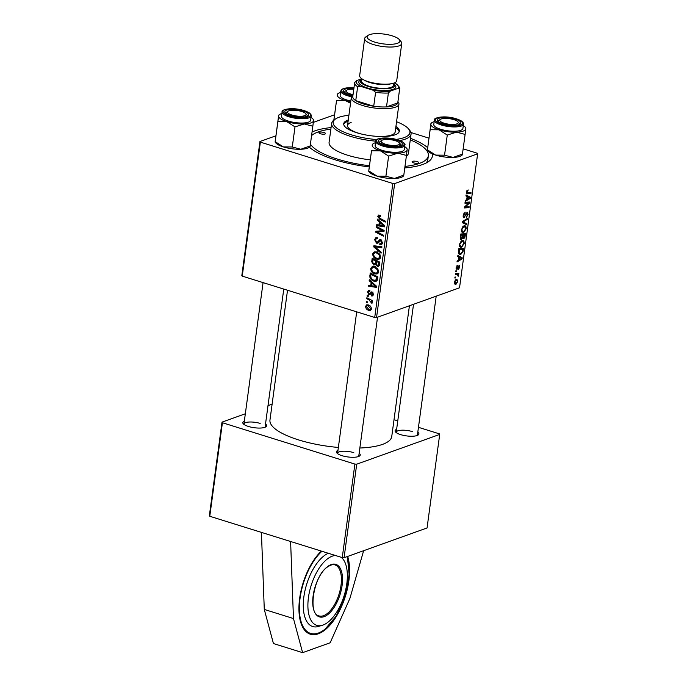 <?xml version="1.0" encoding="UTF-8"?>
<svg xmlns="http://www.w3.org/2000/svg" width="687" height="687" viewBox="0 0 687 687"><rect width="100%" height="100%" fill="white"/><g stroke="black" fill="none" stroke-linecap="round" stroke-linejoin="round"><path stroke-width="1.03" d="M321.37 551.103A46.75 22.164 107.3 0 0 299.644 598.394A46.75 22.164 107.3 0 0 310.326 634.195A46.75 22.164 107.3 0 0 348.867 580.738A46.75 22.164 107.3 0 0 347.682 556.418M369.254 166.915A64.114 19.03 -172.3 0 1 335.041 159.779A64.114 19.03 -172.3 0 1 309.382 147.198M312.044 132.033A64.114 19.03 -172.3 0 1 331.074 127.584M287.518 290.24L269.965 420.049A61.444 18.24 7.7 0 0 298.502 439.878A61.444 18.24 7.7 0 0 338.365 447.452M359.851 448.018A61.444 18.24 7.7 0 0 391.745 436.511L409.418 305.767M359.146 453.214A12.023 3.564 -172.3 0 1 359.516 456.031A12.023 3.564 -172.3 0 1 342.014 455.679A12.023 3.564 -172.3 0 1 336.87 452.973A12.023 3.564 -172.3 0 1 337.97 450.354M353.796 452.647A10.683 3.169 7.7 0 0 337.583 453.24A10.683 3.169 7.7 0 0 337.618 453.652M265.526 423.991A12.023 3.564 -172.3 0 1 265.886 426.816A12.023 3.564 -172.3 0 1 248.385 426.455A12.023 3.564 -172.3 0 1 243.241 423.75A12.023 3.564 -172.3 0 1 244.349 421.131M260.167 423.432A10.683 3.169 7.7 0 0 243.954 424.016A10.683 3.169 7.7 0 0 243.988 424.429M417.799 432.183A12.023 3.564 -172.3 0 1 418.168 435A12.023 3.564 -172.3 0 1 400.658 434.639A12.023 3.564 -172.3 0 1 395.523 431.943A12.023 3.564 -172.3 0 1 396.622 429.323M412.449 431.616A10.683 3.169 7.7 0 0 396.236 432.209A10.683 3.169 7.7 0 0 396.262 432.621M344.075 557.715L427.056 527.959L439.706 434.424L356.716 464.18L344.075 557.715L342.246 557.612L209.775 516.272L209.363 515.671L222.004 422.136L222.425 422.737L209.775 516.272M241.833 275.513L259.944 141.531L260.364 142.132L242.245 276.114L241.833 275.513M334.526 114.781L313.324 122.389M275.873 135.82L259.944 141.531M373.814 265.088L371.719 261.773L372.199 258.235L379.851 262.176L379.25 265.629L378.494 266.324L377.309 266.29L375.557 264.478L373.814 265.088L376.253 264.212M369.846 277.041L370.207 272.937L377.867 276.887L377.309 280.193L376.193 281.266L373.934 281.163C371.925 280.597 370.559 279.223 369.846 277.041L370.757 276.715M371.375 294.981L372.663 294.113L372.01 292.902L368.885 294.68L367.528 291.992L368.575 290.369L369.864 290.438L369.838 291.382L368.867 291.331L368.232 292.258L368.945 293.744L372.002 291.941L373.367 294.38L372.371 295.934L371.349 295.934L371.375 294.981L373.35 294.534M368.945 293.744L371.203 293.083L369.383 293.744M371.169 291.932L372.002 291.941M371.478 292.868L372.766 292.404L370.92 293.443M369.984 294.543L368.885 294.68L370.396 294.139M368.18 296.604L367.081 296.037L367.21 295.118L368.309 295.659L368.18 296.604M368.945 299.875L366.729 298.699L366.849 297.763L372.423 300.631L372.294 301.567L371.143 300.966L372.225 302.855L371.933 303.414L368.945 299.875L370.13 299.455M377.756 216.345L378.606 215.031L380.435 215.383L380.418 216.336L378.666 216.688L379.98 218.363L385.398 221.154L385.27 222.09L379.662 219.196L377.756 216.345L380.435 215.383M380.426 215.787L378.666 216.688M379.344 221.91L377.343 220.149L377.481 219.153L384.78 225.722L384.626 226.847L376.605 225.602L376.734 224.675L378.915 225.053L379.344 221.91L380.194 221.6M392.835 183.481L394.656 183.575L477.637 153.819L459.526 287.801L376.545 317.557L374.716 317.463L392.835 183.481L260.364 142.132M374.716 317.463L242.245 276.114M368.73 310.318C366.806 309.777 365.759 308.454 365.587 306.35L366.703 304.83L368.155 304.873C370.164 305.406 371.246 306.754 371.409 308.918L370.319 310.387L368.73 310.318L371.289 309.399M367.339 302.804L366.248 302.237L366.369 301.318L367.468 301.868L367.339 302.804M381.062 253.211L373.728 246.891L373.891 245.723L381.929 246.813L381.8 247.749L374.913 246.805L381.199 252.223L381.062 253.211M379.997 243.782L381.654 242.537L380.744 240.665L377.859 243.198L376.528 243.181L374.595 239.677L375.841 237.676L377.627 237.771L377.601 238.724L376.347 238.612L377.618 238.157L376.407 238.595L375.506 240.029L376.579 242.236L377.3 242.21L379.722 239.72L380.821 239.729L382.573 242.855L381.294 244.718L379.774 244.666L379.817 243.722L382.513 243.172M376.579 242.236L379.447 241.438M381.792 240.287L379.997 240.785M381.027 229.887L376.356 227.449L376.485 226.512L384.136 230.48L384.007 231.45L377 231.897L383.501 235.212L383.372 236.148L375.712 232.197L375.849 231.227L382.848 230.755L381.027 229.887L382.187 229.475M371.152 282.469L369.159 280.708L369.288 279.712L376.596 286.273L376.442 287.398L368.421 286.161L368.541 285.234L370.731 285.603L371.152 282.469L372.01 282.159M374.733 273.873C372.234 273.108 370.886 271.348 370.688 268.591L372.225 266.59L374.501 266.616L377.816 268.909L378.64 271.906L377.077 273.958L374.733 273.873L377.3 272.782M376.716 259.162C374.217 258.398 372.878 256.637 372.68 253.881L374.209 251.88L376.485 251.906L379.799 254.207L380.632 257.204L379.069 259.248L376.716 259.162L379.293 258.072M458.933 257.075L457.74 256.474L457.877 255.478L462.239 257.823L462.085 258.947L457.001 261.927L457.13 261L458.512 260.218L458.933 257.075M460.548 239.239L461.484 239.54L460.299 237.539L460.779 233.992L465.503 233.726L464.944 237.247L463.665 238.861L462.626 238.071L460.968 239.565M466.593 193.562L467.461 193.837L466.37 192.162L468.139 189.887L466.937 192.017L467.701 192.892L471.042 192.704L470.921 193.64L466.928 193.777M466.336 192.592L467.701 192.892M467.813 203.077L464.944 203.215L465.065 202.279L469.788 202.03L469.65 203L465.133 207.027L469.144 206.761L469.015 207.697L464.3 207.963L464.429 206.993L468.946 202.948L465.228 202.27M463.433 217.487L464.292 217.753C463.39 217.925 463.029 217.169 463.218 215.503L465.254 212.163L463.785 215.357L464.369 216.852L467.212 212.335L468.182 214.344L466.293 217.478L467.607 214.516L467.117 213.245L463.802 217.788M463.167 216.577L464.369 216.852M467.212 212.335L467.692 212.3M466.464 212.953L467.34 213.228L466.404 213.022M466.713 224.761L462.308 222.657L462.471 221.48L467.572 218.363L467.452 219.29L463.072 221.961L466.842 223.764L466.713 224.761M463.639 232.532L462.463 232.61L461.295 229.698L463.837 225.903L465.133 225.8L465.855 226.332L466.241 228.694L463.639 232.532L461.595 231.897M394.656 183.575L376.545 317.557M456.031 284.246L455.069 284.315L454.201 282.168L455.928 279.472L456.967 279.394L457.817 281.558L456.031 284.246L454.382 283.731M467.126 196.525L465.923 195.915L466.061 194.919L470.432 197.263L470.277 198.388L465.193 201.368L465.314 200.441L466.696 199.668L467.126 196.525M461.647 247.243L460.479 247.32L459.311 244.409L461.853 240.605L463.15 240.51L463.862 241.043L464.249 243.396L461.647 247.243L459.603 246.607M458.358 252.704L458.787 248.703L463.51 248.436L462.995 251.794L460.779 254.439L459.594 254.525L458.358 252.704M459.019 265.457L459.783 267.02L458.409 269.502L459.337 267.14L458.676 266.547L456.889 269.613L456.142 267.81L457.654 265.182L456.589 267.698L456.975 268.711L459.38 265.431M456.091 268.497L456.975 268.711M459.337 267.14L458.315 266.144M456.34 271.76L455.67 271.803L455.79 270.884L456.469 270.824L456.34 271.76L455.696 271.563M455.498 277.969L454.828 278.003L454.949 277.084L455.627 277.024L455.498 277.969L454.863 277.763M455.369 274.01L456.675 274.414L455.309 274.457L455.429 273.529L458.864 273.332L458.744 274.259L458.031 274.293L458.633 275.496L458.418 276.174L457.911 276.002L458.083 275.504L456.675 274.414L457.482 274.491L455.395 273.838M477.637 153.819L477.225 153.218L463.158 148.83M428.946 138.147L410.946 132.531M272.112 404.162L268.007 405.639M245.345 413.763L222.004 422.136M342.246 557.612L354.896 464.077L222.425 422.737M439.706 434.424L439.285 433.823L418.46 427.323M397.764 420.865L394.012 419.688M354.896 464.077L356.716 464.18M417.267 435.464A10.683 3.169 7.7 0 0 417.413 435.069L436.193 296.166M264.993 427.271A10.683 3.169 7.7 0 0 265.13 426.876L283.765 289.072M358.614 456.494A10.683 3.169 7.7 0 0 358.76 456.099L377.541 317.196M410.491 138.319A64.114 19.03 -172.3 0 1 427.675 147.679M432.132 153.785A64.114 19.03 -172.3 0 1 428.387 161.703A64.114 19.03 -172.3 0 1 404.772 167.92M425.957 163.111A60.104 17.836 7.7 0 0 427.846 159.521L428.353 155.726A60.104 17.836 7.7 0 0 410.285 139.865M457.37 281.679L456.726 280.322L455.859 280.373L454.648 282.013L456.151 283.327L457.37 281.679M455.043 280.116L455.859 280.373M454.184 283.001L456.151 283.327M464.163 225.8L465.855 226.332M465.7 228.522L466.241 228.694M461.346 229.398L462.815 231.656L463.811 231.596L465.666 228.865L465.374 227.191L463.193 226.238M465.374 227.191L463.691 226.83L461.862 229.561M462.815 226.555L463.691 226.83M466.525 219.007L467.452 219.29M462.428 221.764L463.072 221.961M462.317 222.657L466.842 223.764M464.3 212.781L465.193 213.064M464.232 212.858L465.03 213.107M463.862 213.374L464.429 213.554M463.261 215.194L463.785 215.357M467.641 214.181L468.182 214.344M466.087 213.58L466.628 213.751M467.023 202.176L469.65 203M464.575 206.856L465.133 207.027M466.447 206.89L469.015 207.697M466.55 202.201L468.946 202.948M467.023 190.454L468.079 190.78M466.902 190.617L467.667 190.857M466.421 191.853L466.937 192.017M468.414 192.849L470.921 193.64M465.932 195.864L470.432 197.263M469.384 198.114L470.277 198.388M468.92 197.521L467.632 196.817L467.289 199.333L469.831 197.89L468.92 197.521L469.513 197.796M467.1 196.654L467.632 196.817M466.765 199.161L467.289 199.333M464.455 237.092L464.944 237.247M464.824 234.688L463.347 234.774L463.15 237.693L463.768 237.951L464.824 234.688L462.317 233.906M460.848 233.992L463.347 234.774M462.411 237.462L463.768 237.951M462.798 234.799L461.2 234.894L460.874 237.513L461.621 238.612L462.798 234.799L460.754 234.164M460.676 234.731L461.2 234.894M460.264 238.312L461.621 238.612M460.324 237.341L460.874 237.513M462.171 240.51L463.862 241.043M463.708 243.232L464.249 243.396M459.354 244.108L460.822 246.367L461.827 246.307L463.682 243.576L463.39 241.901L461.209 240.948M463.39 241.901L461.698 241.541L459.878 244.271M460.831 241.266L461.698 241.541M457.74 256.474L462.239 257.823M461.2 258.664L462.085 258.947M460.737 258.08L459.44 257.376L459.105 259.884L461.647 258.449L460.737 258.08L461.329 258.346M458.916 257.213L459.44 257.376M458.581 259.72L459.105 259.884M462.497 251.631L462.995 251.794M458.641 253.769L460.779 254.439M462.832 249.398L459.217 249.604L459.886 253.589L460.934 253.512L462.411 251.923L462.832 249.398L460.333 248.617M458.693 249.441L459.217 249.604M458.53 250.618L459.053 250.781M456.864 265.809L457.662 266.058M458.186 266.393L458.676 266.547M456.949 268.711L457.602 268.918M456.237 273.486L458.744 274.259M455.558 273.52L458.031 274.293M458.1 275.332L458.633 275.496M366.557 305.998L365.587 306.35M370.697 308.661L368.12 305.818L366.952 305.749L366.3 306.582L368.85 309.399L370.044 309.468L371.435 308.394M369.331 305.38L368.12 305.818M367.399 301.825L366.248 302.237M376.141 246.023L373.728 246.891M376.82 246.118L374.913 246.805M375.712 239.282L374.595 239.677M380.864 240.416L381.242 239.892M380.555 239.66L378.966 240.235M382.247 243.902L379.945 244.727M382.324 243.756L379.774 244.666M382.607 242.193L381.654 242.537M378.777 242.374L376.528 243.181M379.018 242.039L378.554 241.764M377.489 227.036L376.356 227.449M384.11 230.686L379.808 230.892L377 231.897M378.717 231.287L375.712 232.197M383.921 230.368L382.848 230.755M378.236 219.831L377.343 220.149M378.391 224.958L376.605 225.602M379.92 224.692L378.915 225.053M382.358 224.649L380.194 222.7L379.851 225.207L383.861 225.886L382.358 224.649L383.243 224.331M381.07 222.382L380.194 222.7M384.651 225.602L383.861 225.886M380.804 218.784L379.662 219.196M367.863 298.287L366.729 298.699M372.277 300.562L371.143 300.966M372.174 302.383L371.092 302.769M372.053 302.108L371.332 302.366M368.232 295.625L367.081 296.037M372.285 292.696L372.947 291.984M373.084 295.307L371.349 295.934M373.393 293.847L372.663 294.113M372.921 292.576L372.01 292.902M368.447 291.666L367.528 291.992M370.044 280.39L369.159 280.708M370.207 285.517L368.421 286.161M371.736 285.242L370.731 285.603M374.166 285.208L372.002 283.259L371.667 285.766L375.677 286.445L374.166 285.208L375.05 284.89M372.886 282.941L372.002 283.259M376.467 286.161L375.677 286.445M370.86 275.195L369.855 275.556M377.257 280.296L373.934 281.163M376.845 277.359L370.98 274.328L370.817 275.513C370.688 278.012 371.787 279.6 374.106 280.262L376.373 279.815L376.845 277.359L377.85 276.998M372.114 273.924L370.98 274.328M377.515 279.403L375.712 280.365L377.455 279.738M371.882 268.162L370.688 268.591M373.582 267.183L373.891 266.47M378.245 273.04L377.541 272.859M377.111 269.45L374.338 267.518L372.749 267.483L371.598 268.943C371.856 271.082 372.972 272.421 374.939 272.979L376.605 273.031L377.73 271.588L377.111 269.45L377.97 269.141M375.617 267.063L374.338 267.518M378.674 271.253L377.73 271.588M372.723 261.412L371.719 261.773M379.267 265.586L377.309 266.29M376.261 264.22L375.557 264.478M379.834 262.288L378.829 262.649L376.442 261.421L376.364 264.512L377.395 265.362L379.482 264.864M377.584 261.008L376.442 261.421M379.628 263.868L378.614 264.229L378.829 262.649M377.395 265.362L378.614 264.229M376.691 260.545L375.549 260.957L372.964 259.626L372.655 262.271L373.96 264.169L376.193 263.645M374.106 259.214L372.964 259.626M376.296 262.546L375.282 262.906L375.549 260.957M373.96 264.169L375.282 262.906M373.865 253.46L372.68 253.881M375.566 252.481L375.883 251.76M380.237 258.329L379.533 258.157M379.095 254.74L376.321 252.816L374.741 252.773L373.591 254.233C373.848 256.371 374.965 257.711 376.931 258.269L378.589 258.329L379.713 256.886L379.095 254.74L379.954 254.43M377.61 252.352L376.321 252.816M380.667 256.543L379.713 256.886M261.421 532.391L264.28 609.438L273.435 643.539L302.615 652.65L330.172 642.766L349.941 598.3L363.638 550.699M264.28 609.438L293.469 618.549L302.615 652.65M290.61 541.502L293.469 618.549M328.317 553.267A38.738 18.36 107.3 0 0 323.921 555.929A38.738 18.36 107.3 0 0 303.491 600.215A38.738 18.36 107.3 0 0 317.875 626.647L323.354 624.93A36.42 17.261 107.3 0 0 327.939 622.242A36.42 17.261 107.3 0 0 345.26 591.67A36.42 17.261 107.3 0 0 343.629 559.965A36.42 17.261 107.3 0 0 341.173 557.286M335.436 555.491A36.42 17.261 107.3 0 0 327.313 558.995A36.42 17.261 107.3 0 0 307.991 602.147A36.42 17.261 107.3 0 0 323.354 624.93M418.185 163.094A3.341 0.988 7.7 0 0 418.692 162.664A3.341 0.988 7.7 0 0 416.356 161.376A3.341 0.988 7.7 0 0 412.578 161.342A3.341 0.988 7.7 0 0 412.071 161.771A3.341 0.988 7.7 0 0 414.407 163.051A3.341 0.988 7.7 0 0 418.185 163.094M325.011 134.008A3.341 0.988 7.7 0 0 325.509 133.579A3.341 0.988 7.7 0 0 323.182 132.299A3.341 0.988 7.7 0 0 319.395 132.256A3.341 0.988 7.7 0 0 318.897 132.685A3.341 0.988 7.7 0 0 321.224 133.965A3.341 0.988 7.7 0 0 325.011 134.008M348.275 119.976A28.047 8.321 7.7 0 0 347.948 120.088A28.047 8.321 7.7 0 0 343.732 123.694A28.047 8.321 7.7 0 0 363.311 134.454A28.047 8.321 7.7 0 0 395.102 134.807A28.047 8.321 7.7 0 0 399.327 131.208A28.047 8.321 7.7 0 0 395.927 126.425M399.156 131.827A28.047 8.321 7.7 0 0 395.755 127.688M348.103 121.247A28.047 8.321 7.7 0 0 347.785 121.359A28.047 8.321 7.7 0 0 343.723 124.338M348.91 115.296A38.738 11.499 7.7 0 0 338.974 117.288A38.738 11.499 7.7 0 0 335.522 118.98A38.738 11.499 7.7 0 0 376.828 139.581M396.21 139.375A38.738 11.499 7.7 0 0 404.085 137.615A38.738 11.499 7.7 0 0 408.49 128.838A38.738 11.499 7.7 0 0 396.562 121.736M408.49 128.838L409.589 130.152A40.069 11.894 -172.3 0 1 411.066 134.085A40.069 11.894 -172.3 0 1 405.038 139.229A40.069 11.894 -172.3 0 1 399.911 140.569M375.729 141.17A40.069 11.894 -172.3 0 1 331.649 123.342A40.069 11.894 -172.3 0 1 334.105 119.95L335.522 118.98M331.649 123.342L329.082 142.303A40.069 11.894 7.7 0 0 370.207 159.831M330.868 129.13A60.104 17.836 7.7 0 0 318.279 131.904A60.104 17.836 7.7 0 0 311.563 135.597M310.412 144.124A60.104 17.836 7.7 0 0 369.408 165.739M404.978 166.426A60.104 17.836 7.7 0 0 419.31 163.437A60.104 17.836 7.7 0 0 428.353 155.726M397.936 101.616L398.056 101.77A24.045 7.136 -172.3 0 1 398.941 104.123L395.18 131.938A24.045 7.136 -172.3 0 1 391.564 135.021A24.045 7.136 -172.3 0 1 379.774 136.481M361.182 133.965A24.045 7.136 -172.3 0 1 347.528 125.489A24.045 7.136 -172.3 0 1 351.151 122.406M406.352 156.215A40.069 11.894 7.7 0 0 408.499 153.046L411.066 134.085M382.522 140.011A9.352 2.774 7.7 0 0 381.689 140.423A9.352 2.774 7.7 0 0 386.283 144.468A9.352 2.774 7.7 0 0 398.237 144.914A9.352 2.774 7.7 0 0 399.302 142.802A9.352 2.774 7.7 0 0 391.693 139.856A9.352 2.774 7.7 0 0 382.522 140.011M381.208 140.938A10.683 3.169 7.7 0 0 379.619 142.295A10.683 3.169 7.7 0 0 379.653 142.716A10.683 3.169 -172.3 0 1 379.619 142.295A10.683 3.169 -172.3 0 1 380.28 141.393L381.689 140.423M399.302 142.802L400.409 144.115A10.683 3.169 -172.3 0 1 400.804 145.163A10.683 3.169 -172.3 0 1 400.658 145.558A10.683 3.169 7.7 0 0 400.804 145.163A10.683 3.169 7.7 0 0 399.636 143.428M403.75 175.142L394.475 178.465A17.63 5.23 -172.3 0 1 385.647 177.993A17.63 5.23 -172.3 0 1 377 176.13L368.79 170.874L371.512 150.762L380.418 150.848L388.619 156.104L397.893 153.192L406.455 155.442L407.185 149.44M403.664 175.966L402.668 176.653A17.63 5.23 -172.3 0 1 394.475 178.465L385.905 176.215L377 176.13A17.63 5.23 -172.3 0 1 369.46 172.171L368.721 171.286M390.809 138.92A12.023 3.564 -172.3 0 1 401.56 145.094A12.023 3.564 -172.3 0 1 389.95 146.005A12.023 3.564 -172.3 0 1 378.915 142.029A12.023 3.564 -172.3 0 1 390.809 138.92M375.72 141.256L375.136 145.55A14.693 4.362 7.7 0 0 389.177 151.853A14.693 4.362 7.7 0 0 404.257 149.491L404.841 145.189A14.693 4.362 -172.3 0 1 389.752 147.55A14.693 4.362 -172.3 0 1 375.72 141.256C375.274 138.722 380.323 137.752 390.886 138.336C401.071 139.667 406.154 143.755 404.841 145.189M368.807 170.462L371.512 150.762M403.741 175.563L406.455 155.442M385.905 176.215L388.619 156.104M372.242 144.759L372.225 145.18A17.63 5.23 -172.3 0 0 380.418 150.848A17.63 5.23 -172.3 0 0 397.893 153.192A17.63 5.23 -172.3 0 0 407.168 149.86A17.63 5.23 -172.3 0 0 406.524 148.152L407.262 149.036M404.643 146.623A17.63 5.23 -172.3 0 1 406.524 148.152M375.523 142.69A17.63 5.23 7.7 0 0 373.316 143.66A17.63 5.23 7.7 0 0 372.225 145.18M456.889 123.883A9.352 2.774 7.7 0 0 457.954 121.771A9.352 2.774 7.7 0 0 450.346 118.825A9.352 2.774 7.7 0 0 441.174 118.98A9.352 2.774 7.7 0 0 440.341 119.392A9.352 2.774 7.7 0 0 444.936 123.437A9.352 2.774 7.7 0 0 456.889 123.883M457.954 121.771L459.062 123.085A10.683 3.169 -172.3 0 1 459.448 124.132A10.683 3.169 -172.3 0 1 459.311 124.519A10.683 3.169 7.7 0 0 459.448 124.132A10.683 3.169 7.7 0 0 458.289 122.398M439.852 119.907A10.683 3.169 7.7 0 0 438.272 121.264A10.683 3.169 7.7 0 0 438.306 121.685A10.683 3.169 -172.3 0 1 438.272 121.264A10.683 3.169 -172.3 0 1 438.933 120.362L440.341 119.392M462.403 154.111L453.119 157.435L444.549 155.185L435.652 155.099A17.63 5.23 -172.3 0 1 429.487 152.342A17.63 5.23 -172.3 0 1 428.113 151.131L427.374 150.255M462.317 154.936L461.321 155.623A17.63 5.23 -172.3 0 1 453.119 157.435A17.63 5.23 -172.3 0 1 435.652 155.099L427.443 149.843L430.895 123.729L430.165 129.731L439.07 129.817L447.271 135.064L456.537 132.162L465.108 134.412L465.838 128.409M430.165 129.731L427.46 149.431M463.296 125.592A17.63 5.23 -172.3 0 1 463.794 125.919A17.63 5.23 -172.3 0 1 465.168 127.121A17.63 5.23 -172.3 0 1 465.82 128.83A17.63 5.23 -172.3 0 1 456.537 132.162A17.63 5.23 -172.3 0 1 439.07 129.817A17.63 5.23 -172.3 0 1 430.878 124.149A17.63 5.23 -172.3 0 1 431.96 122.63A17.63 5.23 -172.3 0 1 434.175 121.659M459.569 121.041A12.023 3.564 -172.3 0 1 460.204 124.064A12.023 3.564 -172.3 0 1 449.813 125.12A12.023 3.564 -172.3 0 1 438.504 121.822A12.023 3.564 -172.3 0 1 437.559 120.998A12.023 3.564 -172.3 0 1 444.592 117.546A12.023 3.564 -172.3 0 1 459.569 121.041M434.373 120.225L433.789 124.519A14.693 4.362 7.7 0 0 435.472 126.966A14.693 4.362 7.7 0 0 451.582 131.174A14.693 4.362 7.7 0 0 462.909 128.46L463.493 124.158A14.693 4.362 -172.3 0 1 452.166 126.88A14.693 4.362 -172.3 0 1 436.056 122.664A14.693 4.362 -172.3 0 1 434.373 120.225C433.763 118.533 436.795 117.425 443.441 116.902C450.174 116.824 456.211 118.216 461.561 121.084C463.184 122.441 463.828 123.462 463.493 124.158M462.385 154.532L465.108 134.412M444.549 155.185L447.271 135.064M288.901 110.787A9.352 2.774 7.7 0 0 288.068 111.2A9.352 2.774 7.7 0 0 292.653 115.244A9.352 2.774 7.7 0 0 304.616 115.699A9.352 2.774 7.7 0 0 305.681 113.578A9.352 2.774 7.7 0 0 298.064 110.633A9.352 2.774 7.7 0 0 288.901 110.787M287.578 111.715A10.683 3.169 7.7 0 0 285.998 113.072A10.683 3.169 7.7 0 0 286.032 113.492A10.683 3.169 -172.3 0 1 285.998 113.072A10.683 3.169 -172.3 0 1 286.651 112.17L288.068 111.2M305.681 113.578L306.78 114.892A10.683 3.169 -172.3 0 1 307.175 115.94A10.683 3.169 -172.3 0 1 307.029 116.335A10.683 3.169 7.7 0 0 307.175 115.94A10.683 3.169 7.7 0 0 306.007 114.205M353.779 89.258A9.352 2.774 7.7 0 0 347.545 89.757A9.352 2.774 7.7 0 0 346.712 90.169A9.352 2.774 7.7 0 0 353.049 94.626M346.231 90.684A10.683 3.169 7.7 0 0 344.642 92.041A10.683 3.169 7.7 0 0 344.676 92.462A10.683 3.169 -172.3 0 1 344.642 92.041A10.683 3.169 -172.3 0 1 345.303 91.139L346.712 90.169M311.022 117.4A17.63 5.23 -172.3 0 1 312.894 118.928A17.63 5.23 -172.3 0 1 313.547 120.637A17.63 5.23 -172.3 0 1 304.264 123.969A17.63 5.23 7.7 0 1 286.788 121.625A17.63 5.23 -172.3 0 1 280.622 118.868A17.63 5.23 -172.3 0 1 278.604 115.957L277.892 121.539L286.788 121.625L294.998 126.88L304.264 123.969L312.834 126.219L313.555 120.225M286.221 113.63A12.023 3.564 -172.3 0 1 285.285 112.814A12.023 3.564 -172.3 0 1 292.318 109.353A12.023 3.564 -172.3 0 1 307.287 112.857A12.023 3.564 -172.3 0 1 307.931 115.871A12.023 3.564 -172.3 0 1 297.54 116.927A12.023 3.564 -172.3 0 1 286.221 113.63M283.199 118.774A14.693 4.362 7.7 0 0 299.309 122.982A14.693 4.362 7.7 0 0 310.636 120.268L311.211 115.966A14.693 4.362 -172.3 0 1 299.884 118.688A14.693 4.362 -172.3 0 1 283.783 114.48A14.693 4.362 -172.3 0 1 282.091 112.033L281.515 116.326A14.693 4.362 7.7 0 0 283.199 118.774M310.129 145.919L300.846 149.251L292.276 146.992L283.37 146.906L275.169 141.659L277.892 121.539M292.276 146.992L294.998 126.88M275.186 141.239L278.604 115.957A17.63 5.23 -172.3 0 1 279.686 114.446A17.63 5.23 -172.3 0 1 281.902 113.467M310.112 146.34L312.834 126.219M310.043 146.752L309.038 147.439A17.63 5.23 -172.3 0 1 300.846 149.251A17.63 5.23 -172.3 0 1 283.37 146.906A17.63 5.23 -172.3 0 1 275.83 142.948L275.092 142.063M352.946 95.424A12.023 3.564 -172.3 0 1 343.938 91.775A12.023 3.564 -172.3 0 1 353.882 88.46M333.891 120.105L336.536 100.508L345.441 100.594L350.542 103.239M333.83 120.208L336.536 100.508M337.265 94.505L337.248 94.926A17.63 5.23 -172.3 0 1 338.339 93.406A17.63 5.23 -172.3 0 1 340.546 92.436M351.632 96.773A14.693 4.362 -172.3 0 1 340.743 91.002L340.159 95.295A14.693 4.362 7.7 0 0 350.842 101.023M350.722 101.908A17.63 5.23 -172.3 0 1 345.441 100.594A17.63 5.23 -172.3 0 1 337.248 94.926M398.941 104.123A24.045 7.136 -172.3 0 1 362.461 105.446A24.045 7.136 -172.3 0 1 351.289 97.683A24.045 7.136 -172.3 0 1 352.766 95.648L352.929 95.536M352.817 96.403A22.705 6.741 7.7 0 0 352.783 96.601A22.705 6.741 7.7 0 0 355.754 100.62A22.705 6.741 7.7 0 0 363.329 103.926A22.705 6.741 7.7 0 0 373.719 106.227A22.705 6.741 7.7 0 0 386.498 106.914L397.756 102.878A22.705 6.741 7.7 0 0 397.79 102.681L399.671 88.778A22.705 6.741 -172.3 0 1 399.628 88.975L398.091 88.322A21.374 6.346 7.7 0 0 397.73 85.24A21.374 6.346 7.7 0 0 394.493 82.826M361.8 78.756L356.579 80.619A21.374 6.346 7.7 0 0 360.538 86.304L357.635 86.717L355.754 100.62L373.719 106.227L375.6 92.324L373.041 90.212A21.374 6.346 7.7 0 0 390.259 91.131L388.378 93.011L386.498 106.914A22.705 6.741 7.7 0 0 397.756 102.878L399.628 88.975M357.635 86.717A22.705 6.741 -172.3 0 1 354.664 82.698A22.705 6.741 -172.3 0 1 354.698 82.5L356.579 80.619M360.538 86.304L373.041 90.212M390.259 91.131L398.091 88.322M397.73 85.24L398.838 86.553A22.705 6.741 -172.3 0 1 399.671 88.778M388.378 93.011A22.705 6.741 -172.3 0 1 375.6 92.324M369.572 34.625A16.565 4.912 7.7 0 0 368.095 35.346A16.565 4.912 7.7 0 0 376.227 42.525A16.565 4.912 7.7 0 0 397.412 43.315A16.565 4.912 7.7 0 0 399.293 39.563A16.565 4.912 7.7 0 0 385.811 34.35A16.565 4.912 7.7 0 0 369.572 34.625M399.293 39.563L401.062 41.667A18.704 5.548 -172.3 0 1 401.749 43.496A18.704 5.548 -172.3 0 1 398.932 45.9A18.704 5.548 -172.3 0 1 377.738 45.668A18.704 5.548 -172.3 0 1 364.685 38.489A18.704 5.548 -172.3 0 1 365.836 36.9L368.095 35.346M361.894 79.099A17.364 5.152 7.7 0 0 361.371 79.409A17.364 5.152 7.7 0 0 369.898 86.931A17.364 5.152 7.7 0 0 392.105 87.764A17.364 5.152 7.7 0 0 394.08 83.831A17.364 5.152 7.7 0 0 393.66 83.393M394.08 83.831L395.18 85.145A18.704 5.548 -172.3 0 1 393.058 89.379A18.704 5.548 -172.3 0 1 369.142 88.486A18.704 5.548 -172.3 0 1 359.954 80.388L361.371 79.409M393.694 83.136L393.393 85.36A16.024 4.757 -172.3 0 1 390.98 87.412A16.024 4.757 -172.3 0 1 372.809 87.215A16.024 4.757 -172.3 0 1 361.628 81.066L361.929 78.842M401.749 43.496L396.725 80.662A18.704 5.548 -172.3 0 1 393.909 83.058A18.704 5.548 -172.3 0 1 372.715 82.826A18.704 5.548 -172.3 0 1 359.662 75.647L364.685 38.489M463.433 220.896L464.403 221.197M462.42 221.867L463.974 222.356M465.348 215.34L465.898 215.52M466.954 204.657L467.632 204.863M465.494 205.997L466.164 206.212M464.67 235.821L465.193 235.993M462.626 236.105L463.15 236.268M460.445 236.457L460.968 236.62M462.686 250.472L463.21 250.635M457.817 267.277L458.255 267.415M379.009 246.418L377.008 247.14M381.053 240.149L378.245 241.163M383.698 230.72L380.881 231.734M381.414 230.901L378.597 231.905M372.466 292.155L370.13 292.997M377.67 278.329L376.665 278.69M327.184 613.603A26.716 12.667 107.3 0 0 340.846 586.5A26.716 12.667 107.3 0 0 334.913 564.912C333.633 563.975 331.065 564.723 327.201 567.144C313.263 576.419 307.81 614.547 318.991 615.904A26.716 12.667 107.3 0 0 327.184 613.603M327.39 566.723A27.514 13.044 -72.7 0 1 342.53 579.038A27.514 13.044 -72.7 0 1 327.862 614.513A27.514 13.044 -72.7 0 1 312.714 602.198A27.514 13.044 -72.7 0 1 327.39 566.723M321.937 551.275A45.943 21.786 107.3 0 0 299.395 610.425A45.943 21.786 107.3 0 0 324.65 629.464A45.943 21.786 107.3 0 0 347.158 556.607M390.877 138.37A13.895 4.122 7.7 0 0 376.613 140.62A13.895 4.122 7.7 0 0 389.89 146.554A13.895 4.122 7.7 0 0 404.154 144.313A13.895 4.122 7.7 0 0 390.877 138.37M461.2 120.981A13.895 4.122 7.7 0 0 442.574 116.962A13.895 4.122 7.7 0 0 436.863 121.882A13.895 4.122 7.7 0 0 455.49 125.901A13.895 4.122 7.7 0 0 461.2 120.981M284.581 113.69A13.895 4.122 7.7 0 0 303.207 117.709A13.895 4.122 7.7 0 0 308.927 112.797A13.895 4.122 7.7 0 0 290.3 108.778A13.895 4.122 7.7 0 0 284.581 113.69M353.96 87.902A13.895 4.122 7.7 0 0 341.654 90.28A13.895 4.122 7.7 0 0 352.422 95.905M391.049 83.771A16.024 4.757 -172.3 0 1 364.299 80.156M456.726 280.322L455.275 279.867M462.815 231.656L461.329 231.201M463.433 237.977L462.36 237.642M460.822 246.367L459.345 245.903M459.886 253.589L458.418 253.134M459.122 266.341L458.341 266.092M370.044 309.468L371.392 308.987M366.952 305.749L368.764 305.097M377.232 242.236L380.048 241.231M380.22 240.648L381.628 240.141M379.138 216.019L380.435 215.555M368.867 291.331L369.846 290.979M376.605 273.031L378.563 272.335M372.749 267.483L375.566 266.479M378.589 258.329L380.546 257.625M374.741 252.773L377.549 251.768M309.657 633.981C314.268 635.312 319.206 633.946 324.47 629.893L336.235 616.033L345.14 596.093L349.168 574.624L347.373 556.53M341.825 557.483L343.629 559.965M337.583 453.24L356.699 311.838M373.316 143.66L372.311 144.347M413.522 304.298L396.236 432.209M465.168 127.121L465.906 127.997M431.96 122.63L430.964 123.316M263.078 282.615L243.954 424.016M311.211 115.966C311.546 115.27 310.902 114.248 309.279 112.891C297.84 106.365 280.88 108.623 282.091 112.033M312.894 118.928L313.633 119.813M279.686 114.446L278.69 115.133M353.968 87.859L344.711 88.185L342.092 89.164L340.743 91.002M338.339 93.406L337.334 94.093M351.289 97.683L347.528 125.489M352.783 96.601L354.664 82.698"/></g></svg>
